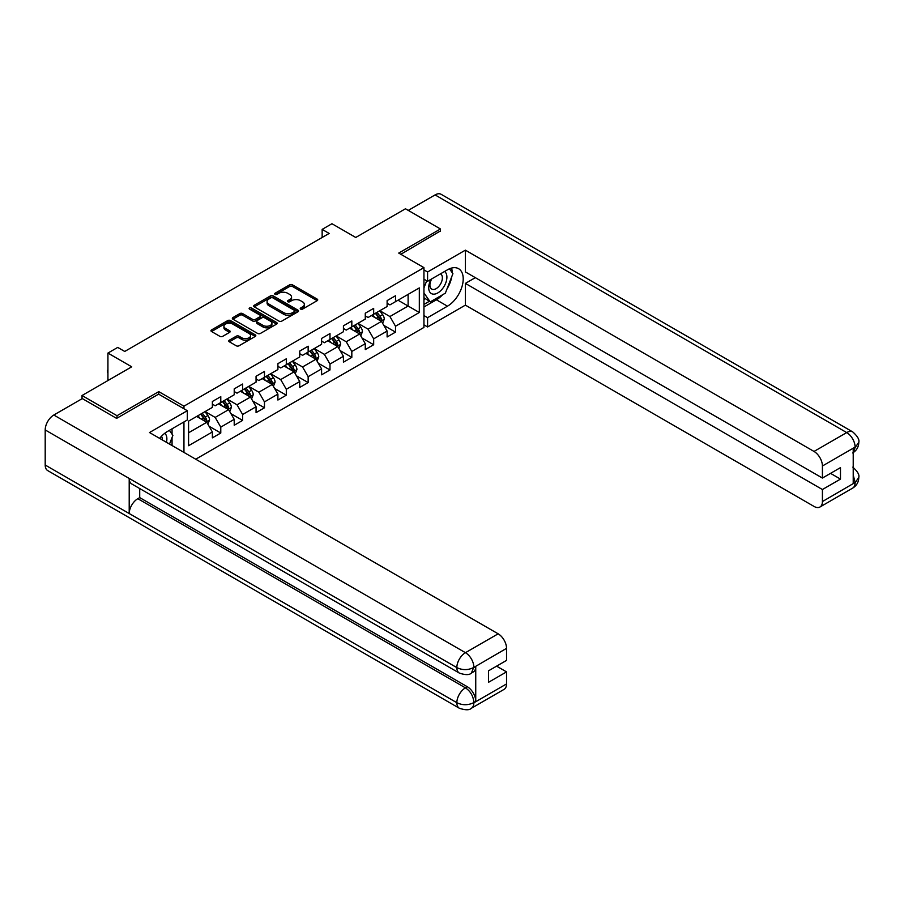 <?xml version="1.0" encoding="UTF-8"?>
<svg xmlns="http://www.w3.org/2000/svg" width="904" height="904" viewBox="0 0 904 904"><rect width="100%" height="100%" fill="white"/><g stroke="black" fill="none" stroke-linecap="round" stroke-linejoin="round"><path stroke-width="1.36" d="M300.625 309.111A1.356 0.791 0 0 0 302.546 309.111L317.146 300.682A1.944 1.119 0 0 0 317.722 299.891A1.944 1.119 0 0 0 317.146 299.1L292.41 284.816A1.944 1.119 0 0 0 289.664 284.816L275.065 293.246A1.356 0.791 0 0 0 274.669 293.8A1.356 0.791 0 0 0 275.065 294.354A1.356 0.791 0 0 0 276.986 294.354L278.873 293.269A6.215 3.593 0 0 1 287.675 293.269L289.732 294.455A6.215 3.593 0 0 1 291.551 296.998A6.215 3.593 0 0 1 289.732 299.54L287.845 300.625A1.356 0.791 0 0 0 287.449 301.179A1.356 0.791 0 0 0 287.845 301.733A1.356 0.791 0 0 0 289.766 301.733L291.653 300.648A6.215 3.593 0 0 1 300.456 300.648L302.512 301.834A6.215 3.593 0 0 1 304.332 304.377A6.215 3.593 0 0 1 302.512 306.919L300.625 308.004A1.356 0.791 0 0 0 300.23 308.558A1.356 0.791 0 0 0 300.625 309.111L300.625 308.004M229.333 340.198A1.944 1.119 0 0 0 228.757 341A1.944 1.119 0 0 0 229.333 341.791L236.272 345.791A1.944 1.119 0 0 0 239.018 345.791L255.233 336.435A1.944 1.119 0 0 0 255.809 335.644A1.944 1.119 0 0 0 255.233 334.842L230.497 320.558A1.944 1.119 0 0 0 227.751 320.558L211.536 329.926A1.944 1.119 0 0 0 210.96 330.717A1.944 1.119 0 0 0 211.536 331.508L219.921 336.356A1.944 1.119 0 0 0 222.666 336.356L229.605 332.344A1.944 1.119 0 0 0 230.181 331.553A1.944 1.119 0 0 0 229.605 330.762L225.446 328.355A5.198 3.006 0 0 1 223.921 326.231A5.198 3.006 0 0 1 227.13 323.462A5.198 3.006 0 0 1 232.803 324.118L249.086 333.519A5.198 3.006 0 0 1 250.611 335.644A5.198 3.006 0 0 1 247.402 338.412A5.198 3.006 0 0 1 241.73 337.757L239.018 336.198A1.944 1.119 0 0 0 236.272 336.198L229.333 340.198L229.333 341.791M440.463 231.413L440.463 228.983L405.455 208.779L355.747 237.469L331.949 223.729L322.152 229.39L329.146 233.435L124.729 351.453L117.723 347.407L107.926 353.068L107.926 380.55M158.754 394.212L158.754 391.624L117.023 415.716L82.027 395.511L131.724 366.809L107.926 353.068M158.754 391.624L183.953 406.178L423.942 267.629L423.942 327.44L195.716 459.209M440.463 228.983L398.732 253.075L423.942 267.629M279.008 321.123A1.944 1.119 0 0 0 281.765 321.123L297.981 311.756A1.944 1.119 0 0 0 298.546 310.965A1.944 1.119 0 0 0 297.981 310.174L273.245 295.89A1.944 1.119 0 0 0 270.488 295.89L254.273 305.247A1.944 1.119 0 0 0 253.708 306.038A1.944 1.119 0 0 0 254.273 306.84L279.008 321.123M250.08 309.417A1.356 0.791 0 0 1 251.459 309.609L251.459 307.981L276.613 322.502A1.944 1.119 0 0 1 277.178 323.304A1.944 1.119 0 0 1 276.613 324.095L260.386 333.452A1.944 1.119 0 0 1 257.64 333.452L232.904 319.18L232.904 317.587A1.944 1.119 0 0 0 232.339 318.377A1.944 1.119 0 0 0 232.904 319.18M232.904 317.587L239.842 313.575A1.944 1.119 0 0 1 242.588 313.575L252.623 319.372A1.944 1.119 0 0 0 255.38 319.372L259.979 316.716A1.944 1.119 0 0 0 260.544 315.925A1.944 1.119 0 0 0 259.979 315.123L249.538 309.1A1.356 0.791 0 0 1 249.131 308.546A1.356 0.791 0 0 1 249.979 307.812A1.356 0.791 0 0 1 251.459 307.981M82.027 398.743L82.027 395.511M117.023 415.716L117.023 418.145M183.953 452.418L183.953 421.942M183.953 408.766L183.953 406.178M209.084 426.27L220.779 433.016L220.779 427.117L234.215 419.354L234.215 425.253L242.622 420.405L242.622 414.507L256.058 406.743L256.058 412.642L264.465 407.794L264.465 401.896L277.901 394.133L277.901 400.031L286.308 395.184L286.308 389.285L299.744 381.522L299.744 387.421L308.151 382.573L308.151 376.674L321.587 368.911L321.587 374.81L329.983 369.962L329.983 364.063L343.43 356.3L343.43 362.199L351.825 357.351L351.825 351.453L365.272 343.689L365.272 349.588L373.668 344.74L373.668 338.842L387.115 331.079L387.115 336.977L395.511 332.13L395.511 326.231L419.32 312.49L419.32 287.913L408.111 294.376L408.111 306.027L419.32 312.49M220.779 433.016L212.372 437.864L212.372 431.965L188.574 445.706L188.574 421.128L212.372 407.388L212.372 401.489L220.779 396.641L220.779 402.54L234.215 394.777L234.215 388.878L242.622 384.031L242.622 389.929L256.058 382.166L256.058 376.267L264.465 371.42L264.465 377.318L277.901 369.555L277.901 363.657L286.308 358.809L286.308 364.707L299.744 356.944L299.744 351.046L308.151 346.198L308.151 352.097L321.587 344.334L321.587 338.435L329.983 333.587L329.983 339.486L343.43 331.723L343.43 325.824L351.825 320.976L351.825 326.875L365.272 319.112L365.272 313.213L373.668 308.366L373.668 314.264L387.115 306.512L387.115 300.603L395.511 295.755L395.511 301.653L419.32 287.913M218.542 403.839L228.622 409.659L215.175 417.411L205.095 411.591M212.372 404.156L215.175 405.772L220.779 402.54M215.175 417.411L220.779 427.117M228.622 409.659L234.215 419.354M240.374 391.229L250.464 397.048L237.017 404.8L226.938 398.98M234.215 391.545L237.017 393.161L242.622 389.929M237.017 404.8L242.622 414.507M250.464 397.048L256.058 406.743M262.216 378.618L272.307 384.437L258.86 392.189L248.781 386.37M256.058 378.934L258.86 380.55L264.465 377.318M258.86 392.189L264.465 401.896M272.307 384.437L277.901 394.133M284.059 366.007L294.15 371.826L280.703 379.578L270.624 373.759M277.901 366.323L280.703 367.939L286.308 364.707M280.703 379.578L286.308 389.285M294.15 371.826L299.744 381.522M305.902 353.396L315.982 359.216L302.546 366.967L292.467 361.148M299.744 353.713L302.546 355.328L308.151 352.097M302.546 366.967L308.151 376.674M315.982 359.216L321.587 368.911M327.745 340.785L337.825 346.605L324.389 354.368L314.309 348.537M321.587 341.102L324.389 342.718L329.983 339.486M324.389 354.368L329.983 364.063M337.825 346.605L343.43 356.3M349.588 328.175L359.668 333.994L346.232 341.757L336.152 335.926M343.43 328.491L346.232 330.107L351.825 326.875M346.232 341.757L351.825 351.453M359.668 333.994L365.272 343.689M371.431 315.564L381.511 321.383L368.075 329.146L357.995 323.316M365.272 315.88L368.075 317.496L373.668 314.264M368.075 329.146L373.668 338.842M381.511 321.383L387.115 331.079M398.031 300.207L408.111 306.027L389.918 316.536L379.838 310.716M387.115 303.269L389.918 304.885L395.511 301.653M389.918 316.536L395.511 326.231M322.152 229.39L322.152 237.469M188.574 432.779L206.779 422.27L196.699 416.45M206.779 422.27L212.372 431.965M383.827 325.383L395.511 332.13M361.984 337.994L373.668 344.74M340.141 350.605L351.825 357.351M318.298 363.216L329.983 369.962M296.455 375.827L308.151 382.573M274.613 388.437L286.308 395.184M252.77 401.048L264.465 407.794M230.927 413.659L242.622 420.405M301.168 309.304L302.512 308.535A6.215 3.593 0 0 0 304.332 305.993L304.332 304.377M291.551 296.998L291.551 298.614A6.215 3.593 0 0 1 289.732 301.156L288.387 301.925M317.146 299.1L317.146 300.682L292.41 286.432A1.944 1.119 0 0 0 289.664 286.432L275.607 294.546M297.981 310.174L297.981 311.756L273.245 297.506A1.944 1.119 0 0 0 270.488 297.506L254.306 306.851M294.546 311.518A1.356 0.791 0 0 0 294.941 310.965A1.356 0.791 0 0 0 294.546 310.411L272.827 297.868A1.356 0.791 0 0 0 270.906 297.868L268.917 299.021A6.215 3.593 0 0 0 267.087 301.563A6.215 3.593 0 0 0 268.917 304.094L283.754 312.671A6.215 3.593 0 0 0 292.546 312.671L294.546 311.518L294.546 313.134A1.356 0.791 0 0 0 294.941 312.581L294.941 310.965M267.087 301.563L267.087 303.179A6.215 3.593 0 0 0 268.917 305.71L268.917 304.094M294.546 313.134L292.546 314.287A6.215 3.593 0 0 1 283.754 314.287L268.917 305.71M232.927 319.191L239.842 315.202L239.842 313.575M260.544 315.925L260.544 317.541A1.944 1.119 0 0 1 259.979 318.332L255.38 320.988A1.944 1.119 0 0 1 252.623 320.988L242.588 315.202A1.944 1.119 0 0 0 239.842 315.202M251.459 309.609L276.579 324.107M263.041 325.383A5.198 3.006 0 0 0 268.703 326.039A5.198 3.006 0 0 0 271.912 323.259A5.198 3.006 0 0 0 270.386 321.135L264.646 317.824A1.944 1.119 0 0 0 261.9 317.824L257.301 320.479A1.944 1.119 0 0 0 256.725 321.282A1.944 1.119 0 0 0 257.301 322.073L263.041 325.383L263.041 326.999A5.198 3.006 0 0 0 268.703 327.655A5.198 3.006 0 0 0 271.912 324.875L271.912 323.259M256.725 321.282L256.725 322.897A1.944 1.119 0 0 0 257.301 323.688L257.301 322.073M263.041 326.999L257.301 323.688M250.611 335.644L250.611 337.26A5.198 3.006 0 0 1 247.402 340.028A5.198 3.006 0 0 1 241.73 339.373L239.018 337.813A1.944 1.119 0 0 0 236.272 337.813L229.356 341.802M223.921 326.231L223.921 327.858A5.198 3.006 0 0 0 225.446 329.971L225.446 328.355M229.582 332.356L225.446 329.971M255.233 334.842L255.233 336.435L230.497 322.174A1.944 1.119 0 0 0 227.751 322.174L211.559 331.531M382.618 323.293L384.29 319.101A5.243 3.028 -120 0 0 382.607 314.637L379.725 310.773M374.685 317.44L372.719 314.818M375.375 313.281L378.267 317.134A5.243 3.028 60 0 1 379.77 320.298C380.561 321.349 381.115 321.022 381.454 319.327A5.243 3.028 -120 0 0 379.951 316.174L377.058 312.309M375.748 313.066L378.957 317.349A2.678 1.548 60 0 1 379.443 318.163L381.454 319.327M431.038 279.291A12.871 7.435 120 0 0 433.253 294.15A12.871 7.435 120 0 0 444.87 284.952A12.871 7.435 120 0 0 444.565 271.482M431.762 278.873A8.814 5.085 120 0 0 431.739 289.088A8.814 5.085 120 0 0 433.027 289.495A8.814 5.085 120 0 0 441.084 282.986A8.814 5.085 120 0 0 440.542 273.833A8.814 5.085 120 0 0 440.519 273.81M449.469 268.793L452.915 273.686L445.356 293.167L430.236 301.902L423.942 297.665M430.236 301.902L423.942 292.93M423.942 287.913L426.699 280.782M166.438 442.305A12.871 7.435 120 0 0 164.731 433.31M162.336 439.932A8.814 5.085 120 0 0 161.432 436.316M169.376 430.361L172.89 435.366L169.511 444.079M442.576 294.783A22.272 12.859 120 0 1 436.395 299.8L447.457 306.185A22.272 12.859 120 0 0 462.012 286.557A22.272 12.859 120 0 0 458.599 268.703A22.272 12.859 120 0 0 447.457 269.81L427.581 281.291L427.581 271.991L465.379 250.159L814.018 451.446L846.709 432.575L435.073 194.914L408.258 210.395M447.457 306.185L427.581 317.666L427.581 326.954L465.379 305.134L465.379 283.393L822.414 489.516L822.414 501.562L855.308 482.397L853.218 483.38L853.218 448.621L855.105 447.118L822.414 466.001A11.876 6.859 -120 0 0 814.018 451.446M475.323 277.652L465.379 283.393M830.539 473.357L840.483 479.097L840.483 467.617L822.414 478.046L465.379 271.912L465.379 250.159M423.942 279.189L427.581 281.291M423.942 269.889L427.581 271.991M423.942 324.852L427.581 326.954M423.942 315.564L427.581 317.666M465.379 305.134L814.018 506.421A11.876 6.859 -120 0 0 819.962 507.008A11.876 6.859 -120 0 0 822.414 501.562M435.073 194.914A12.181 7.029 -60 0 1 441.152 194.315L852.8 431.965A12.181 7.029 -60 0 0 846.709 432.575A11.876 6.859 60 0 1 855.105 447.118M822.414 478.046L822.414 466.001M840.483 479.097L822.414 489.516M440.463 230.927L400.834 254.284M446.994 288.952A22.272 12.859 120 0 0 451.785 276.59M452.147 272.601A22.272 12.859 120 0 0 451.593 268.059M436.395 299.8L423.942 306.987M423.942 304.411L429.264 301.337M423.942 299.552L425.061 298.908M853.218 475.063L855.105 482.284M852.8 467.131C857.58 471.425 859.58 474.86 858.8 477.436L855.331 482.397M852.8 431.965C857.568 436.225 859.568 439.694 858.8 442.361L855.32 447.243M459.368 673.096A12.181 7.029 -60 0 1 456.836 667.604C462.441 670.293 468.046 670.271 473.628 667.536L471.391 673.084C469.402 675.107 465.39 675.107 459.368 673.096L131.735 483.945A12.181 7.029 -60 0 1 129.204 478.442L45.2 429.942A12.181 7.029 -60 0 1 53.811 415.026L82.309 398.585L116.605 418.382L158.607 394.133L187.309 410.71L187.309 419.998L167.432 431.479A22.272 12.859 120 0 0 159.635 438.372M187.309 410.71L149.51 432.53L498.149 633.817A11.876 6.859 60 0 1 506.545 648.36L506.545 660.406L488.488 670.836L488.488 682.317L506.545 671.887L506.545 683.932A11.876 6.859 60 0 1 504.082 689.368L471.391 708.25A11.876 6.859 -120 0 0 473.854 702.803L506.545 683.932M171.568 445.265L176.257 447.966M172.054 444.983L172.054 437.513M172.054 434.18L172.054 428.812M471.391 708.25C469.492 710.261 465.481 710.261 459.368 708.261L47.72 470.6A12.181 7.029 -60 0 1 45.2 465.029L129.204 513.528A12.181 7.029 -60 0 1 137.815 498.692L465.447 687.854L467.345 686.757A11.876 6.859 60 0 1 475.741 701.312L475.741 666.553A11.876 6.859 60 0 1 473.278 671.988L471.391 673.084M45.2 429.942L45.2 465.029M53.811 415.026L465.447 652.688A12.181 7.029 -60 0 0 456.836 667.604L129.204 478.442L129.204 513.528L456.836 702.69C462.43 705.391 468.035 705.391 473.639 702.69L473.854 702.803M506.545 671.887L496.601 666.146M139.713 488.544L139.713 497.607L467.345 686.757M139.713 497.607L137.815 498.692M360.775 335.904L362.447 331.712A5.243 3.028 -120 0 0 360.764 327.248L357.882 323.383M352.842 330.05L350.876 327.429M353.543 325.892L356.425 329.745A5.243 3.028 60 0 1 357.927 332.909C358.718 333.96 359.283 333.632 359.611 331.937A5.243 3.028 -120 0 0 358.108 328.785L355.216 324.92M353.905 325.677L357.114 329.96A2.678 1.548 60 0 1 357.6 330.774L359.611 331.937M338.932 348.515L340.605 344.322A5.243 3.028 -120 0 0 338.921 339.859L336.039 335.994M331 342.661L329.033 340.04M331.7 338.503L334.582 342.356A5.243 3.028 60 0 1 336.085 345.52C336.876 346.571 337.441 346.243 337.768 344.548A5.243 3.028 -120 0 0 336.265 341.396L333.373 337.531M332.062 338.288L335.271 342.571A2.678 1.548 60 0 1 335.757 343.384L337.768 344.548M317.089 361.125L318.762 356.933A5.243 3.028 -120 0 0 317.089 352.47L314.196 348.605M309.157 355.272L307.19 352.65M309.857 351.114L312.739 354.967A5.243 3.028 60 0 1 314.242 358.131C315.033 359.182 315.598 358.854 315.925 357.159A5.243 3.028 -120 0 0 314.422 353.995L311.53 350.142M310.219 350.899L313.428 355.182A2.678 1.548 60 0 1 313.914 355.995L315.925 357.159M295.246 373.736L296.919 369.544A5.243 3.028 -120 0 0 295.246 365.08L292.354 361.216M287.314 367.883L285.348 365.261M288.014 363.724L290.896 367.578A5.243 3.028 60 0 1 292.399 370.742C293.19 371.793 293.755 371.465 294.082 369.77A5.243 3.028 -120 0 0 292.58 366.606L289.687 362.753M288.376 363.51L291.585 367.792A2.678 1.548 60 0 1 292.071 368.606L294.082 369.77M273.403 386.347L275.076 382.155A5.243 3.028 -120 0 0 273.403 377.68L270.511 373.827M265.471 380.494L263.505 377.872M266.171 376.335L269.064 380.188A5.243 3.028 60 0 1 270.556 383.352C271.347 384.403 271.912 384.076 272.24 382.381A5.243 3.028 -120 0 0 270.737 379.217L267.855 375.363M266.533 376.12L269.742 380.403A2.678 1.548 60 0 1 270.228 381.217L272.24 382.381M251.572 398.958L253.233 394.765A5.243 3.028 -120 0 0 251.561 390.291L248.668 386.437M243.628 393.104L241.662 390.483M244.329 388.946L247.221 392.799A5.243 3.028 60 0 1 248.724 395.963C249.504 397.014 250.069 396.686 250.397 394.991A5.243 3.028 -120 0 0 248.894 391.827L246.012 387.974M244.69 388.731L247.899 393.014A2.678 1.548 60 0 1 248.385 393.828L250.397 394.991M229.729 411.569L231.39 407.376A5.243 3.028 -120 0 0 229.718 402.901L226.825 399.048M221.785 405.715L219.83 403.094M222.486 401.557L225.378 405.41A5.243 3.028 60 0 1 226.881 408.563C227.661 409.625 228.226 409.297 228.554 407.602A5.243 3.028 -120 0 0 227.051 404.438L224.169 400.585M222.847 401.342L226.056 405.625A2.678 1.548 60 0 1 226.542 406.438L228.554 407.602M207.886 424.179L209.547 419.987A5.243 3.028 -120 0 0 207.875 415.512L204.982 411.659M199.942 418.326L197.987 415.704M200.643 414.168L203.536 418.021A5.243 3.028 60 0 1 205.038 421.174C205.818 422.236 206.383 421.908 206.711 420.213A5.243 3.028 -120 0 0 205.208 417.049L202.326 413.196M201.004 413.953L204.214 418.236A2.678 1.548 60 0 1 204.7 419.049L206.711 420.213M107.926 372.911L107.339 371.973L107.926 370.007M107.926 370.696L107.339 370.357M302.512 308.535L302.512 306.919M287.845 301.733L287.845 300.625M289.732 301.156L289.732 299.54M275.065 294.354L275.065 293.246M289.664 286.432L289.664 284.816M292.41 286.432L292.41 284.816M254.273 306.84L254.273 305.247M270.488 297.506L270.488 295.89M273.245 297.506L273.245 295.89M283.754 314.287L283.754 312.671M292.546 314.287L292.546 312.671M242.588 315.202L242.588 313.575M252.623 320.988L252.623 319.372M255.38 320.988L255.38 319.372M259.979 318.332L259.979 316.716M276.613 324.095L276.613 322.502M236.272 337.813L236.272 336.198M239.018 337.813L239.018 336.198M241.73 339.373L241.73 337.757M229.605 332.344L229.605 330.762M211.536 331.508L211.536 329.926M227.751 322.174L227.751 320.558M230.497 322.174L230.497 320.558M380.991 321.078L384.245 319.202M379.951 316.174L382.607 314.637M376.222 318.321L378.267 317.134M858.8 477.481C858.664 482.137 856.619 485.685 852.653 488.126A11.876 6.859 -120 0 0 855.105 482.691M853.218 452.565L855.105 447.525M475.741 701.312L473.651 702.679M506.545 648.36L473.651 667.525M473.854 667.638L475.741 666.553M473.854 667.242A11.876 6.859 60 0 0 465.447 652.688L498.149 633.817M459.368 708.261A12.181 7.029 -60 0 1 456.836 702.69A12.181 7.029 -60 0 1 465.447 687.854C470.509 691.244 473.312 696.091 473.854 702.408M359.148 333.689L362.414 331.813M358.108 328.785L360.764 327.248M354.379 330.932L356.425 329.745M337.316 346.3L340.571 344.424M336.265 341.396L338.921 339.859M332.536 343.543L334.582 342.356M315.473 358.911L318.728 357.035M314.422 353.995L317.089 352.47M310.693 356.153L312.739 354.967M293.63 371.521L296.885 369.646M292.58 366.606L295.246 365.08M288.851 368.764L290.896 367.578M271.788 384.132L275.042 382.256M270.737 379.217L273.403 377.68M267.008 381.375L269.064 380.188M249.945 396.743L253.199 394.867M248.894 391.827L251.561 390.291M245.165 393.986L247.221 392.799M228.102 409.354L231.356 407.478M227.051 404.438L229.718 402.901M223.322 406.597L225.378 405.41M206.259 421.965L209.513 420.089M205.208 417.049L207.875 415.512M201.479 419.207L203.536 418.021M819.962 507.008L852.653 488.126M858.8 442.395C858.642 447.017 856.585 450.531 852.653 452.96"/></g></svg>
